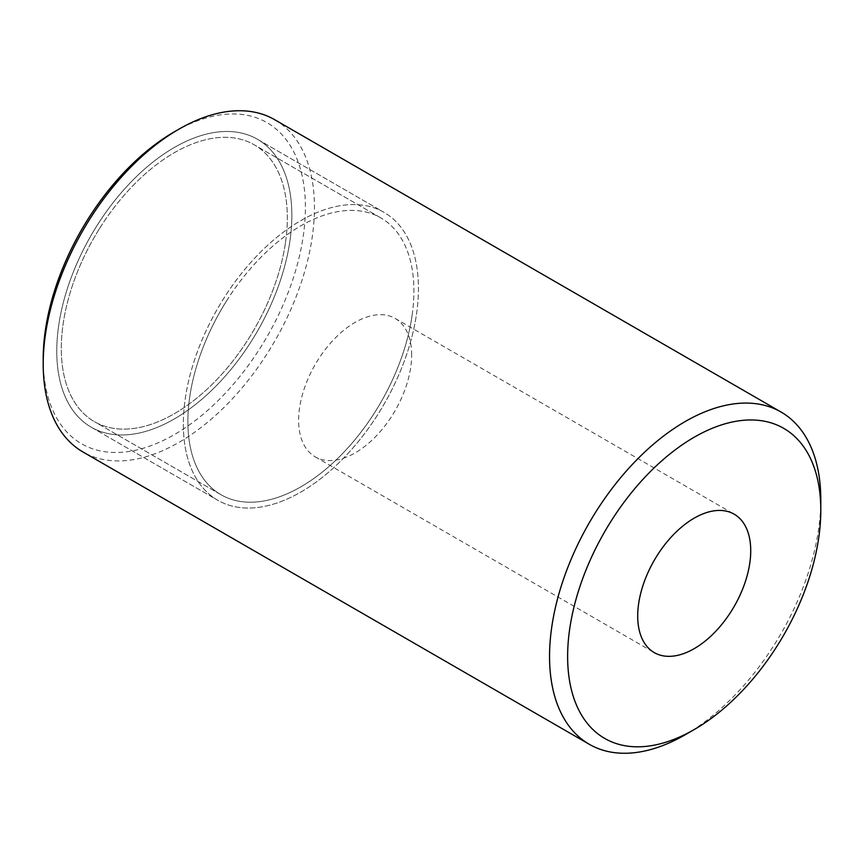 <?xml version="1.0" encoding="UTF-8"?>
<svg xmlns="http://www.w3.org/2000/svg" width="864" height="864" viewBox="0 0 864 864"><rect width="100%" height="100%" fill="white"/><g stroke="black" fill="none" stroke-linecap="round" stroke-linejoin="round"><path stroke-width="0.65" stroke-dasharray="4.32 3.24" d="M685.174 734.778A191.808 110.743 120 0 0 820.8 499.867M274.73 119.718A191.808 110.743 -60 0 1 314.453 207.533A191.808 110.743 -60 0 1 230.731 400.55A191.808 110.743 -60 0 1 82.922 451.948M43.2 358.916A185.414 107.05 120 0 0 174.312 434.614A185.414 107.05 120 0 0 305.413 207.522A185.414 107.05 120 0 0 174.301 131.836M56.765 351.086A166.234 95.98 120 0 0 91.195 427.183A166.234 95.98 120 0 0 257.429 331.214A166.234 95.98 120 0 0 257.418 139.255A166.234 95.98 120 0 0 129.319 183.794A166.234 95.98 120 0 0 56.765 351.086M183.352 424.17A166.234 95.98 120 0 0 217.782 500.267A166.234 95.98 120 0 0 384.005 404.298A166.234 95.98 120 0 0 384.005 212.339A166.234 95.98 120 0 0 255.906 256.878A166.234 95.98 120 0 0 183.352 424.17M411.653 354.996A79.92 46.138 120 0 0 395.107 318.416A79.92 46.138 120 0 0 333.515 339.822A79.92 46.138 120 0 0 298.631 420.25A79.92 46.138 120 0 0 315.187 456.84A79.92 46.138 120 0 0 376.769 435.424A79.92 46.138 120 0 0 411.653 354.996M99.63 228.377A159.84 92.286 -60 0 1 254.221 144.796A159.84 92.286 -60 0 1 254.232 329.368A159.84 92.286 -60 0 1 94.392 421.643A159.84 92.286 -60 0 1 99.63 228.377M226.217 301.46A159.84 92.286 120 0 0 220.979 494.726A159.84 92.286 120 0 0 380.808 402.451A159.84 92.286 120 0 0 380.808 217.879A159.84 92.286 120 0 0 226.217 301.46M412.063 315.63A159.84 92.286 -60 0 1 334.519 461.484A159.84 92.286 -60 0 1 220.979 494.726A159.84 92.286 -60 0 1 220.968 310.165A159.84 92.286 -60 0 1 380.808 217.879A159.84 92.286 -60 0 1 412.063 315.63M285.476 242.546A159.84 92.286 120 0 0 254.221 144.796A159.84 92.286 120 0 0 94.392 237.082A159.84 92.286 120 0 0 94.392 421.643A159.84 92.286 120 0 0 207.943 388.4A159.84 92.286 120 0 0 285.476 242.546M416.513 313.999A166.234 95.98 120 0 0 384.005 212.339A166.234 95.98 120 0 0 217.771 308.318A166.234 95.98 120 0 0 217.782 500.267A166.234 95.98 120 0 0 335.869 465.696A166.234 95.98 120 0 0 416.513 313.999M289.926 240.916A166.234 95.98 -60 0 1 209.282 392.612A166.234 95.98 -60 0 1 91.195 427.183A166.234 95.98 -60 0 1 91.195 235.235A166.234 95.98 -60 0 1 257.418 139.255A166.234 95.98 -60 0 1 289.926 240.916M91.195 427.183L217.782 500.267L91.195 427.183M257.418 139.255L384.005 212.339L257.418 139.255M315.187 456.84L654.253 652.601M395.107 318.416L734.173 514.177M380.808 217.879L254.221 144.796L380.808 217.879M220.979 494.726L94.392 421.643L220.979 494.726"/><path stroke-width="1.3" d="M820.8 510.3L820.8 499.867A191.808 110.743 120 0 0 781.078 412.052A191.808 110.743 120 0 0 633.269 463.45A191.808 110.743 120 0 0 549.547 656.467A191.808 110.743 120 0 0 589.27 744.282A191.808 110.743 120 0 0 685.174 734.778L694.213 729.562A179.021 103.356 -60 0 1 567.626 656.467A179.021 103.356 -60 0 1 694.213 437.216A179.021 103.356 -60 0 1 820.8 510.3A179.021 103.356 -60 0 1 694.213 729.562M589.27 744.282L82.922 451.948A191.808 110.743 -60 0 1 43.2 364.133A191.808 110.743 -60 0 1 178.826 129.222A191.808 110.743 -60 0 1 274.73 119.718L781.078 412.052M637.708 616.01A79.92 46.138 -60 0 1 672.592 535.583A79.92 46.138 -60 0 1 734.173 514.177A79.92 46.138 -60 0 1 750.73 550.757A79.92 46.138 -60 0 1 715.846 631.184A79.92 46.138 -60 0 1 654.253 652.601A79.92 46.138 -60 0 1 637.708 616.01M178.826 129.222L174.301 131.836A185.414 107.05 120 0 0 43.2 358.916L43.2 364.133"/></g></svg>
